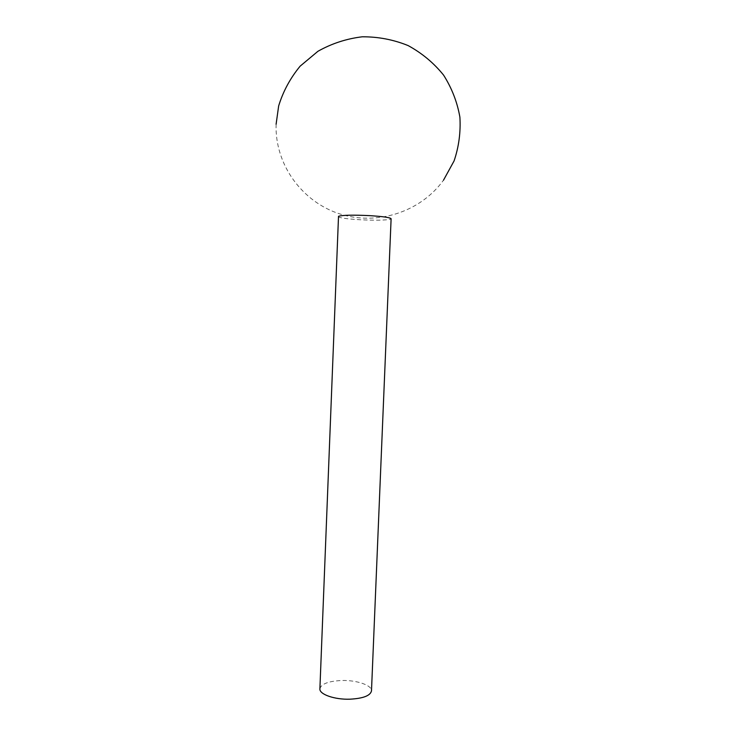 <?xml version="1.0" encoding="UTF-8"?>
<svg xmlns="http://www.w3.org/2000/svg" width="736" height="736" viewBox="0 0 736 736"><rect width="100%" height="100%" fill="white"/><g stroke="black" fill="none" stroke-linecap="round" stroke-linejoin="round"><path stroke-width="0.55" stroke-dasharray="3.68 2.76" d="M338.192 216.623C339.278 217.884 346.564 218.923 360.042 219.751C375.636 220.487 385.811 220.294 390.568 219.181L391.11 218.748M319.893 688.822C321.19 683.91 328.44 681.14 341.642 680.506C356.647 680.018 372.057 685.234 371.487 690.892M276.101 124.237C274.758 164.708 302.202 201.802 339.489 213.817C376.777 225.934 420.247 212.308 443.495 180.191"/><path stroke-width="1.1" d="M391.11 218.748C390.246 217.525 383.042 216.485 369.5 215.63C352.949 214.857 342.617 215.078 338.514 216.283L319.893 688.822C319.185 694.306 334.53 699.743 349.959 699.191C363.207 698.455 370.383 695.695 371.487 690.892L391.11 218.748M443.495 180.191L454.075 160.936C458.85 146.841 460.791 132.259 459.899 117.19C457.295 102.221 451.858 88.2 443.587 75.127C433.826 63.011 422.004 53.158 408.14 45.586C393.447 39.624 378.138 36.699 362.222 36.8C346.435 38.723 331.678 43.544 317.943 51.281L300.15 66.148C290.288 78.108 283.121 91.365 278.659 105.92L276.101 124.237"/></g></svg>
